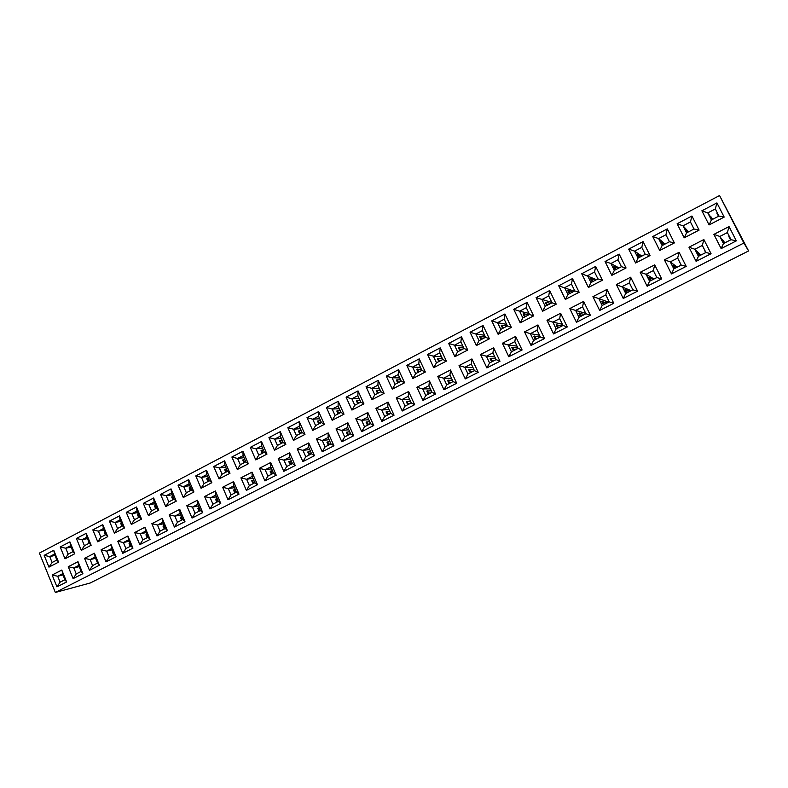 <?xml version="1.0" encoding="UTF-8"?>
<svg xmlns="http://www.w3.org/2000/svg" width="788" height="788" viewBox="0 0 788 788"><rect width="100%" height="100%" fill="white"/><g stroke="black" fill="none" stroke-linecap="round" stroke-linejoin="round"><path stroke-width="1.18" d="M743.882 243.039L748.6 250.948L90.236 583.002L55.347 592.458L743.882 243.039L719.552 195.542L39.4 553.087L55.347 592.458M748.6 250.948L719.552 195.542M215.676 495.179L210.278 497.947L212.937 504.143L218.345 501.395L215.676 495.179L215.41 490.993L204.604 496.538L209.923 508.959L220.758 503.443L215.4 490.983L204.604 496.538L209.933 508.959L212.937 504.162L218.355 501.395L215.676 495.169L210.268 497.947L212.937 504.162M201.058 488.284L211.834 482.699L206.505 470.298L195.769 475.922L201.058 488.284M248.358 463.768L242.901 451.238L231.879 457.01L237.296 469.5L248.358 463.768M224.826 465.137L224.59 460.842L213.706 466.526L219.064 478.946L229.978 473.293L224.58 460.832L213.715 466.526L219.064 478.946L222.068 474.199L227.525 471.362L224.826 465.137L219.379 467.983L222.068 474.199L227.515 471.352L224.826 465.147L219.399 467.983L222.068 474.179M252.17 476.445L252.012 472.15L240.931 477.843L246.368 490.392L257.499 484.728L252.002 472.14L240.921 477.843L246.378 490.392L249.343 485.575L254.908 482.739L252.17 476.445L246.614 479.291L249.343 485.575L254.898 482.729L252.16 476.454L246.624 479.301L249.353 485.556M233.8 485.861L233.593 481.635L222.649 487.25L228.037 499.73L239.01 494.145L233.583 481.616L222.64 487.25L228.028 499.74L231.022 494.933L236.518 492.126L233.8 485.861L228.323 488.678L231.022 494.933L236.498 492.126L233.8 485.881L228.333 488.688L231.032 494.913M328.094 437.478L328.192 432.927L316.5 438.936L322.223 451.77L333.954 445.791L328.192 432.917L316.5 438.936L322.223 451.76L325.109 446.904L330.97 443.91L328.094 437.478L322.243 440.482L325.109 446.904L330.96 443.9L328.094 437.488L322.253 440.482L325.109 446.885M314.451 455.72L308.758 442.925L297.224 448.864L302.878 461.62L314.451 455.72L311.575 453.809L308.729 447.417L302.956 450.381L305.783 456.764L311.575 453.809L308.729 447.426L302.966 450.381L305.793 456.744L311.565 453.809M270.678 462.526L259.449 468.308L264.965 480.926L276.224 475.194L270.678 462.526L259.439 468.308L264.955 480.926L267.91 476.1L273.544 473.224L270.776 466.89L265.152 469.776L267.91 476.1L273.534 473.214L270.767 466.91L265.162 469.786L267.92 476.08M289.629 457.217L289.59 452.804L278.213 458.646L283.788 471.342L295.214 465.521L289.59 452.795L278.213 458.646L283.798 471.332L286.724 466.496L292.437 463.58L289.629 457.217L283.926 460.143L286.724 466.496L292.417 463.571L289.62 457.237L283.936 460.153L286.733 466.476M280.331 436.148L280.262 431.676L268.954 437.586L274.5 450.214L285.847 444.324L280.262 431.666L268.944 437.586L274.5 450.214L277.445 445.427L283.119 442.482L280.331 436.148L274.657 439.113L277.445 445.427L283.109 442.472L280.321 436.168L274.677 439.113L277.445 445.417M255.775 459.916L266.984 454.105L261.458 441.516L250.288 447.367L255.775 459.916M318.569 416.172L318.638 411.572L307.015 417.65L312.698 430.406L324.361 424.368L318.628 411.563L307.005 417.65L312.698 430.406L315.604 425.609L321.435 422.575L318.569 416.172L312.747 419.216L315.604 425.609M299.312 421.679L287.856 427.687L293.471 440.374L304.976 434.415L299.312 421.679L287.847 427.687L293.471 440.374L296.396 435.587L302.149 432.592L299.322 426.229L293.579 429.233L296.396 435.587L302.139 432.592L299.312 426.249L293.589 429.233L296.396 435.567M435.547 394.049L432.021 392.326L428.958 385.716L429.411 380.821L416.891 387.263L422.979 400.452L435.547 394.049L429.411 380.821L416.891 387.263L422.979 400.452M414.655 404.687L411.257 402.924L408.223 396.364L408.608 391.538L396.266 397.881L402.264 411.001L414.655 404.687L408.608 391.528L396.256 397.881L402.274 411.001L405.062 406.096L411.257 402.924L408.233 396.354L402.047 399.526L405.062 406.096M387.785 406.844L388.09 402.097L375.915 408.361L381.845 421.403L394.059 415.178L388.08 402.087L375.906 408.361L381.845 421.403L384.662 416.507L390.769 413.385L387.785 406.844L381.688 409.977L384.662 416.507L390.75 413.375L387.775 406.864L381.697 409.977L384.662 416.488M425.333 372.015L421.866 370.399L418.812 363.829L419.236 358.865L406.795 365.376L412.843 378.496L425.333 372.025L419.236 358.855L406.795 365.376L412.853 378.496L415.621 373.64L421.866 370.399L418.822 363.82L412.587 367.07L415.621 373.64M398.561 369.69L386.287 376.122L392.266 389.164L404.579 382.781L398.561 369.69L386.287 376.122L392.266 389.164L395.064 384.317L401.22 381.116L398.216 374.576L392.069 377.787L395.064 384.317L401.21 381.116L398.216 374.596L392.089 377.797L395.074 384.298M384.111 393.389L378.161 380.377L366.056 386.721L371.966 399.683L384.111 393.389L380.87 391.695L377.895 385.194L371.837 388.356L374.793 394.847L380.87 391.695L377.885 385.204L371.847 388.366L374.793 394.837L380.85 391.695M358.048 390.917L346.109 397.172L351.94 410.065L363.918 403.86L358.048 390.917L346.109 397.172L351.94 410.065L354.797 405.239L360.786 402.126L357.851 395.665L351.872 398.787L354.797 405.239L360.766 402.126L357.841 395.674L351.881 398.787L354.797 405.229M373.748 425.52L367.848 412.508L355.831 418.694L361.692 431.666L373.748 425.52L370.567 423.698L367.612 417.197L361.603 420.28L364.539 426.771L370.567 423.698L367.612 417.207L361.613 420.29L364.539 426.761L370.547 423.688M338.2 401.309L326.429 407.475L332.181 420.309L344.001 414.183L338.2 401.309L326.429 407.475L332.191 420.309L335.067 415.493L340.977 412.419L338.082 405.987L332.181 409.07L335.067 415.493L340.958 412.419L338.072 406.007L332.191 409.07L335.067 415.473M353.714 435.725L347.882 422.782L336.033 428.879L341.825 441.782L353.714 435.725L350.63 433.873L347.725 427.401L341.785 430.445L344.691 436.907L350.63 433.873M699.094 230.106L691.933 216.001L677.119 223.762L684.22 237.818L699.094 230.106L694.011 229.003L690.436 221.96L683.029 225.831L686.584 232.864L694.011 229.003M702.335 245.423L703.881 239.542L688.968 247.215L696.1 261.35L711.072 253.726L703.871 239.532L688.968 247.215L696.1 261.35L698.444 256.327L705.92 252.505L702.335 245.423L694.868 249.254L698.444 256.327M686.2 266.393L679.098 252.288L664.412 259.853L671.455 273.909L686.2 266.393L681.206 265.132L677.66 258.08L670.302 261.852L673.839 268.895L681.206 265.132M665.929 234.755L667.328 228.904L652.73 236.538L659.733 250.515L674.38 242.921L667.318 228.894L652.73 236.538L659.733 250.505L662.137 245.57L669.455 241.768L665.929 234.755L658.63 238.577L662.137 245.57L669.436 241.758L665.929 234.775L658.64 238.577L662.137 245.551M619.191 254.11L605.036 261.527L611.843 275.337L626.056 267.969L619.191 254.11L605.036 261.527L611.843 275.337L614.325 270.402L621.437 266.708L618.009 259.794L610.917 263.488L614.325 270.402L621.417 266.708L617.999 259.804L610.936 263.497L614.335 270.382M628.706 249.126L634.596 251.126L638.063 258.06L645.244 254.327L641.787 247.383L643.077 241.601L628.706 249.126L635.611 263.015L650.041 255.539L643.077 241.601L628.706 249.126L635.611 263.015L638.053 258.08L645.264 254.327L641.787 247.363L634.596 251.126L638.053 258.08M647.165 286.271L661.693 278.873L654.69 264.857L640.22 272.303L647.165 286.271L640.23 272.303L646.111 274.273L649.588 281.267L656.847 277.563L653.36 270.55L646.111 274.273L649.598 281.247L656.837 277.553L653.35 270.57L646.13 274.273L653.991 279.001M629.415 282.843L630.656 277.228L616.403 284.566L623.249 298.455L637.561 291.166L630.646 277.228L616.393 284.566L623.249 298.455L625.711 293.451L632.862 289.807L629.415 282.843L622.274 286.507L625.711 293.451L632.843 289.797L629.405 282.853L622.293 286.507L625.721 293.441M537.111 330.211L537.968 324.942L524.532 331.856L531.023 345.42L544.518 338.554L537.968 324.942L524.532 331.856L531.023 345.43L533.634 340.455L540.371 337.018L537.111 330.211L530.373 333.669L533.634 340.455L540.361 337.008L537.101 330.231L530.393 333.669L533.634 340.446M559.677 318.628L560.632 313.279L547 320.292L553.58 333.935L567.261 326.971L560.632 313.269L547 320.292L553.57 333.935L556.151 328.96L562.996 325.474L559.677 318.628L552.851 322.134L556.151 328.96L562.977 325.464L559.677 318.647L552.871 322.134L556.151 328.951M605.824 294.948L606.967 289.423L592.921 296.652L599.678 310.462L613.783 303.281L606.967 289.423L592.921 296.652L599.678 310.462L602.18 305.468L609.232 301.873L605.824 294.948L598.791 298.554L602.18 305.468L609.213 301.863L605.824 294.958L598.811 298.563L602.19 305.449M583.632 301.43L569.793 308.561L576.461 322.282L590.35 315.21L583.632 301.43M526.295 307.684L527.113 302.356L513.756 309.339L520.218 322.834L533.624 315.889L527.113 302.346L513.756 309.339L520.218 322.834L522.838 317.938L529.536 314.451L526.295 307.684L519.607 311.181L522.838 317.938M556.22 304.168L549.63 290.555L536.076 297.647L542.627 311.221L556.22 304.168L552.014 302.779L548.724 295.973L541.937 299.519L545.217 306.315L552.014 302.779L548.714 295.993L541.957 299.519L545.217 306.296L551.994 302.769M602.436 280.213L595.659 266.433L581.711 273.741L588.429 287.472L602.436 280.213L597.954 278.913L594.566 272.027L587.582 275.682L590.951 282.547L597.954 278.913L594.566 272.047L587.602 275.682L590.961 282.528L597.934 278.903M571.477 284.094L572.482 278.588L558.731 285.788L565.36 299.43L579.16 292.279L572.482 278.578L558.731 285.788L565.36 299.43L567.912 294.515L574.816 290.93L571.477 284.094L564.592 287.689L567.912 294.515L574.797 290.93L571.467 284.104L564.612 287.689L567.921 294.495M489.378 338.82L485.556 337.303L482.384 330.635L483.044 325.444L470.062 332.231L476.356 345.568L489.378 338.82L483.044 325.434L470.062 332.231L476.346 345.577L479.045 340.692L485.556 337.303L482.384 330.615L475.893 334.014L479.045 340.692M511.343 327.434L504.921 313.979L491.751 320.874L498.124 334.289L511.343 327.434L507.393 325.966L504.182 319.239L497.592 322.676L500.784 329.394L507.393 325.966M522.089 349.971L518.08 348.394L514.85 341.647L515.638 336.437L502.389 343.253L508.792 356.747L522.089 349.971L515.638 336.437L502.389 343.253L508.792 356.747L511.432 351.793L518.08 348.394L514.86 341.628L508.221 345.036L511.432 351.793M480.552 354.492L486.885 367.907L499.986 361.229L493.613 347.764L480.552 354.492L486.885 367.907L489.555 362.963L496.105 359.614L492.924 352.886L486.383 356.245L489.555 362.963M467.727 350.039L464.024 348.493L460.891 341.854L461.472 336.742L448.677 343.44L454.883 356.698L467.727 350.039L461.472 336.732L448.677 343.44L454.883 356.698L457.601 351.832L464.024 348.493L460.901 341.844L454.489 345.183L457.601 351.832M478.208 372.33L471.913 358.944L459.04 365.573L465.275 378.91L478.208 372.33L474.445 370.675L471.303 363.987L464.851 367.297L467.983 373.965L474.445 370.675L471.293 363.997L464.871 367.297L467.993 373.955L474.425 370.665M446.382 361.111L440.206 347.872L427.589 354.482L433.715 367.671L446.382 361.111L442.797 359.525L439.714 352.906L433.39 356.206L436.463 362.805L442.797 359.525L439.704 352.925L433.41 356.215L436.473 362.795L442.787 359.515M437.823 376.487L443.624 378.191L446.717 384.81L453.07 381.569L449.978 374.94L450.509 369.966L437.823 376.487L443.979 389.755L456.725 383.264L450.509 369.956L437.813 376.487L443.979 389.755L446.717 384.83L453.08 381.579L449.978 374.921L443.624 378.191L446.717 384.83M86.897 537.17L86.237 533.338L76.406 538.46L81.292 550.369L91.152 545.257L86.227 533.309L76.397 538.46L81.292 550.369L84.424 545.71L89.359 543.149L86.897 537.17L81.972 539.741L84.424 545.71L89.34 543.139L86.887 537.189L81.982 539.75L84.424 545.7M107.739 536.658L102.765 524.641L92.817 529.861L97.761 541.829L107.739 536.658M101.071 549.837L106.656 551.117L109.148 557.126L114.152 554.575L111.66 548.556L111.078 544.705L101.061 549.837L106.035 561.864L116.072 556.752L111.069 544.685L101.071 549.837L106.035 561.864L109.148 557.146L114.162 554.585L111.669 548.546L106.656 551.117L109.148 557.146M94.442 553.245L84.562 558.328L89.468 570.305L99.386 565.252L94.432 553.245L84.552 558.328L89.477 570.305L92.59 565.597L97.554 563.065L95.082 557.057L90.127 559.598L92.59 565.597L97.545 563.056L95.072 557.067L90.137 559.608L92.6 565.577M150.084 539.435L144.962 527.241L134.709 532.521L139.791 544.675L150.084 539.435L148.016 537.298L145.465 531.201L140.323 533.84L142.864 539.928L148.016 537.298L145.455 531.22L140.333 533.85L142.874 539.918L148.006 537.298M141.564 519.125L136.472 506.989L126.267 512.328L131.33 524.434L141.564 519.125M124.543 527.95L119.51 515.874L109.443 521.154L114.437 533.19L124.543 527.95M117.776 541.228L122.8 553.324L132.965 548.153L127.912 536.017L117.776 541.228L122.81 553.324L125.903 548.586L130.985 545.995L128.454 539.928L123.381 542.538L125.903 548.586L130.975 545.986L128.454 539.947L123.391 542.538L125.903 548.576M202.743 512.614L197.453 500.222L186.795 505.709L192.055 518.061L202.743 512.614L200.428 510.545L197.788 504.35L192.439 507.088L195.079 513.274L200.428 510.545M178.058 485.201L183.289 497.494L193.927 491.978L188.657 479.646L178.058 485.201L183.299 497.494L186.332 492.766L191.651 489.998L189.022 483.832L183.712 486.61L186.332 492.766M158.792 510.191L153.65 497.996L143.317 503.404L148.43 515.569L158.792 510.191L156.694 508.161L154.113 502.064L148.942 504.773L151.503 510.86L156.694 508.161M167.411 530.61L162.239 518.346L151.848 523.695L156.989 535.919L167.411 530.61L165.263 528.492L162.683 522.365L157.472 525.035L160.053 531.161L165.263 528.492M184.963 521.656L182.737 519.578L180.117 513.431L179.733 509.363L169.213 514.761L174.414 527.044L184.963 521.666L179.733 509.344L169.203 514.761L174.404 527.044L177.458 522.277L182.737 519.578L180.117 513.412L174.847 516.12L177.458 522.277M165.746 506.585L176.246 501.148L171.035 488.875L160.575 494.362L165.746 506.585M736.337 240.862L729.038 226.589L713.889 234.381L721.138 248.604L736.337 240.862L731.028 239.7L727.383 232.568L719.799 236.449L723.433 243.571L731.028 239.7L727.373 232.578L719.818 236.459L723.433 243.551L731.008 239.69M715.327 208.958L716.922 202.91L701.881 210.79L709.082 224.925L724.182 217.094L716.922 202.91L701.891 210.79L709.082 224.925L711.397 219.97L718.942 216.05L715.327 208.958L707.791 212.898L711.397 219.97L718.922 216.05L715.317 208.978L707.811 212.898L711.406 219.951M66.625 581.938L61.789 570.049L52.146 575.013L56.953 586.863L66.625 581.938L64.941 579.712L62.518 573.763L57.691 576.245L60.105 582.184L64.941 579.712M58.568 562.149L53.751 550.32L44.167 555.343L48.945 567.133L58.568 562.149L56.923 560.002L54.51 554.082L49.713 556.594L52.106 562.494L56.923 560.002M69.896 541.868L60.193 546.951L65.03 558.8L74.761 553.757L69.886 541.868L60.184 546.951L65.02 558.8L68.162 554.151L73.038 551.63L70.605 545.68L65.739 548.221L68.162 554.151L73.028 551.62L70.605 545.69L65.749 548.231L68.172 554.141M82.898 573.654L78.012 561.706L68.251 566.73L73.107 578.638L82.898 573.654M206.505 470.308L195.769 475.922L201.068 488.274L204.082 483.536L209.47 480.739L206.811 474.543L201.433 477.351L204.082 483.536L209.46 480.739L206.801 474.563L201.442 477.361L204.092 483.527M243.088 455.602L242.901 451.248L231.889 457.01L237.306 469.49L240.281 464.733L245.817 461.857L243.088 455.602L237.572 458.478L240.281 464.733L245.807 461.857L243.088 455.612L237.582 458.488L240.291 464.713M308.758 442.925L297.234 448.855L302.878 461.62L305.783 456.764M266.974 454.105L264.344 452.233L261.577 445.949L261.458 441.526L250.298 447.367L255.785 459.916L258.74 455.149L264.344 452.233L261.586 445.939L255.992 448.855L258.74 455.149M378.161 380.377L366.065 386.721L371.966 399.683L374.793 394.847M367.612 417.197L367.848 412.518L355.841 418.694L361.702 431.657L364.539 426.771M347.882 422.782L336.043 428.879L341.825 441.782L344.691 436.907L350.621 433.863L347.715 427.421L341.805 430.455L344.691 436.887M690.436 221.96L691.933 216.011L677.128 223.762L684.22 237.818L686.584 232.864L693.992 229.003L690.436 221.98L683.038 225.841L686.584 232.844M677.66 258.08L679.098 252.298L664.412 259.853L671.455 273.909L673.839 268.895M640.22 272.303L654.69 264.857L653.36 270.55M590.35 315.21L585.937 313.752L582.578 306.887L583.632 301.44L569.793 308.561L576.461 322.282L578.993 317.298L585.937 313.752L582.588 306.877L575.654 310.433L578.993 317.298M548.724 295.973L549.63 290.555L536.086 297.647L542.627 311.221L545.217 306.315M594.566 272.027L595.669 266.442L581.711 273.741L588.429 287.472L590.951 282.547M504.182 319.239L504.921 313.979L491.761 320.874L498.124 334.279L500.784 329.394L507.374 325.956L504.182 319.248L497.602 322.686L500.794 329.374M492.924 352.886L493.623 347.774L480.562 354.492L486.383 356.245L489.565 362.943L496.095 359.604L492.924 352.906L486.403 356.245L494.815 356.915M471.303 363.987L471.913 358.944L459.04 365.573L465.284 378.91L467.983 373.965M440.206 347.872L427.589 354.482L433.725 367.671L436.463 362.805M92.817 529.861L97.771 541.829L100.884 537.16L105.878 534.569L103.386 528.561L98.401 531.161L100.884 537.16L105.858 534.56L103.386 528.571L98.411 531.171L100.884 537.15M103.386 528.561L102.775 524.67L92.826 529.851L98.401 531.161L103.986 530.038M144.962 527.241L134.709 532.521L139.791 544.675L142.864 539.928M136.472 506.989L126.277 512.328L131.33 524.424L134.413 519.735L139.535 517.076L136.994 511.008L131.882 513.678L134.413 519.735L139.525 517.066L136.984 511.018L131.892 513.687L134.423 519.725M120.081 519.844L119.52 515.894L109.443 521.144L114.447 533.18L117.54 528.502L122.603 525.872L120.081 519.844L115.038 522.474L117.54 528.502L122.583 525.872L120.081 519.853L115.048 522.483L117.55 528.492M128.454 539.928L127.922 536.037L117.786 541.228L123.381 542.538L129.005 541.267M197.788 504.35L197.453 500.232L186.795 505.709L192.055 518.061L195.079 513.274L200.418 510.535L197.778 504.369L192.459 507.098L195.089 513.264M193.927 491.968L191.651 489.998L189.012 483.852L188.667 479.665L178.068 485.201L183.712 486.61M154.113 502.064L153.65 498.016L143.317 503.404L148.43 515.559L151.503 510.86M162.683 522.365L162.249 518.366L151.857 523.695L156.989 535.919L160.053 531.161L165.253 528.492L162.673 522.375L157.492 525.044L160.053 531.142M160.575 494.362L165.756 506.585L168.809 501.867L174.059 499.139L171.459 493.012L166.209 495.75L168.809 501.867L174.049 499.139L171.449 493.022L166.229 495.75L168.809 501.858M171.459 493.012L171.045 488.895L160.585 494.362L166.209 495.75L172.178 494.736M727.383 232.568L729.038 226.589L713.898 234.381L721.138 248.604L723.433 243.571M701.881 210.79L707.791 212.898M56.963 586.863L60.105 582.184L64.931 579.702L61.799 570.088L52.156 575.013L56.953 586.863M53.751 550.32L44.177 555.343L48.955 567.133L52.106 562.494L56.913 559.992L54.51 554.102L49.723 556.604L52.116 562.484M78.012 561.706L68.26 566.72L73.117 578.628L76.249 573.94L81.144 571.438L78.702 565.459L73.806 567.971L76.249 573.94M204.604 496.538L210.268 497.947M220.758 503.434L218.355 501.395M211.834 482.689L209.47 480.739M195.769 475.922L201.433 477.351M206.505 470.318L206.811 474.543M248.358 463.758L245.817 461.857M231.889 457.01L237.572 458.478L243.984 457.67M213.715 466.526L219.379 467.983M229.978 473.283L227.525 471.362M240.931 477.843L246.614 479.291M257.489 484.719L254.908 482.739M239 494.135L236.518 492.126M222.649 487.25L228.323 488.678M316.5 438.936L322.243 440.482L329.089 439.714M333.945 445.791L330.97 443.91M308.768 442.935L308.729 447.417M297.234 448.855L302.956 450.381M276.224 475.184L273.544 473.224M259.449 468.308L265.152 469.776L271.594 468.801M270.678 462.536L270.776 466.89M278.213 458.646L283.926 460.143L290.496 459.217M295.204 465.511L292.437 463.58M285.847 444.324L283.119 442.482M268.954 437.586L274.657 439.113L281.326 438.443M250.298 447.367L255.992 448.855L258.75 455.129L264.335 452.223M324.361 424.358L321.435 422.575M307.015 417.65L312.747 419.216M304.976 434.405L302.149 432.592M287.856 427.687L293.579 429.233L300.386 428.652M299.322 421.688L299.322 426.229M416.891 387.263L422.693 388.927L425.737 395.537L432.021 392.326L428.958 385.726L422.693 388.927L425.747 395.517L432.011 392.326M422.989 400.452L425.737 395.537M396.266 397.881L402.047 399.526M375.915 408.361L381.688 409.977L389.006 409.543M394.059 415.178L390.769 413.385M406.795 365.376L412.587 367.07M386.287 376.122L392.069 377.787L399.723 377.895M398.561 369.7L398.216 374.576M404.579 382.781L401.22 381.116M378.161 380.387L377.895 385.194M366.065 386.721L371.837 388.356M346.109 397.172L351.872 398.787L359.151 398.551M358.048 390.927L357.851 395.665M363.918 403.85L360.786 402.126M355.841 418.694L361.603 420.28L368.745 419.718M338.21 401.319L338.082 405.987M326.429 407.475L332.181 409.07L339.293 408.706M344.001 414.173L340.977 412.419M347.882 422.792L347.725 427.401M336.043 428.879L341.785 430.445L348.779 429.775M677.128 223.762L683.029 225.831M688.968 247.215L694.868 249.254L698.454 256.307L705.91 252.505L702.325 245.442L694.888 249.254L700.719 255.154M711.072 253.726L705.92 252.505M664.412 259.853L670.302 261.852M652.73 236.538L658.63 238.577L665.023 244.053M674.38 242.921L669.455 241.768M619.201 254.11L618.009 259.794M605.036 261.527L610.917 263.488M626.056 267.969L621.437 266.708M650.041 255.539L645.264 254.327M647.175 286.271L649.588 281.267M661.693 278.873L656.847 277.563M616.403 284.566L631.129 290.674M637.561 291.166L632.862 289.807M544.518 338.554L540.371 337.018M524.532 331.856L530.373 333.669L539.485 335.195M567.261 326.971L562.996 325.474M547 320.292L552.851 322.134M592.921 296.652L598.791 298.554M613.783 303.281L609.232 301.873M569.793 308.561L575.654 310.433M533.624 315.889L529.536 314.451L526.285 307.704L519.617 311.191L522.848 317.919L529.526 314.451M513.756 309.339L519.607 311.181M536.086 297.647L551.827 302.425M581.711 273.741L596.477 279.661M558.731 285.788L574.265 291.205M579.16 292.279L574.816 290.93M470.062 332.231L475.893 334.014L479.045 340.672L485.536 337.303M491.761 320.874L497.592 322.676M502.389 343.253L508.221 345.036M499.986 361.229L496.105 359.614M448.677 343.44L454.489 345.183M459.04 365.573L464.851 367.297L473.017 367.661M440.206 347.882L439.714 352.906M427.589 354.482L433.39 356.206L441.507 356.767M456.725 383.264L453.08 381.579M76.406 538.46L81.972 539.741M91.142 545.247L89.359 543.149M107.739 536.638L105.878 534.569M116.063 556.742L114.162 554.585M84.562 558.328L90.127 559.598M94.452 553.274L95.082 557.057M99.377 565.242L97.554 563.065M144.972 527.261L145.465 531.201M134.709 532.521L140.323 533.84M141.554 519.115L139.535 517.076M136.482 507.009L136.994 511.008M126.277 512.328L131.882 513.678L137.654 512.604M124.543 527.93L122.603 525.872M109.443 521.144L115.038 522.474L120.712 521.37M132.965 548.133L130.985 545.995M186.795 505.709L192.439 507.088M143.317 503.404L148.942 504.773L151.513 510.841L156.674 508.161L154.113 502.084L148.952 504.773L154.803 503.729M151.857 523.695L157.472 525.035M169.213 514.761L174.847 516.12L177.458 522.257L182.727 519.568M176.246 501.138L174.059 499.139M713.898 234.381L719.799 236.449M724.182 217.104L718.942 216.05M52.156 575.013L57.691 576.245M53.771 550.349L54.51 554.082M44.177 555.343L49.713 556.594M74.752 553.737L73.038 551.63M60.193 546.951L65.739 548.221M69.905 541.898L70.605 545.68M82.898 573.634L81.144 571.438M78.022 561.736L78.702 565.459M68.26 566.72L73.806 567.971M261.577 445.949L256.001 448.864L262.532 448.116M312.767 419.226L315.604 425.589L321.415 422.565L318.559 416.192L312.767 419.226L319.701 418.733M428.958 385.726L422.703 388.937L430.386 388.829M408.223 396.364L402.057 399.526L405.062 406.076L411.238 402.924M418.812 363.829L412.607 367.08L415.631 373.62L421.856 370.39M681.187 265.123L677.65 258.1L670.322 261.862L673.839 268.875L681.187 265.123M641.787 247.383L634.606 251.136L641.846 256.09M582.578 306.887L575.673 310.433L579.003 317.288L585.927 313.752M482.384 330.635L475.903 334.014L484.561 335.235M514.85 341.647L508.24 345.036L511.442 351.773L518.071 348.394M460.891 341.854L454.509 345.193L457.611 351.812L464.014 348.483M449.978 374.94L443.634 378.191L451.544 378.299M111.66 548.556L106.666 551.127L112.192 549.837M189.012 483.852L183.722 486.62L186.342 492.746L191.642 489.998M180.117 513.431L174.857 516.13L180.757 514.928M62.518 573.782L57.701 576.255L60.105 582.165M81.134 571.428L78.702 565.479L73.826 567.981L76.249 573.92L81.134 571.428M210.278 497.947L216.375 496.814M218.138 500.912L216.414 501.237L215.538 499.188L217.202 498.725M201.442 477.361L207.608 476.435M209.362 480.503L207.628 480.779L209.293 480.355M208.416 478.316L206.751 478.73L207.628 480.779M245.767 461.778L243.6 462.073L245.698 461.61M244.802 459.562L242.704 460.005L243.6 462.073M219.399 467.983L225.673 467.107M227.446 471.194L225.496 471.48L227.377 471.037M226.491 468.998L224.61 469.431L225.496 471.48M246.624 479.301L252.948 478.257M254.741 482.384L252.603 482.749L251.697 480.68L253.785 480.168M228.333 488.688L234.538 487.595M236.321 491.702L234.391 492.057L233.504 489.988L235.366 489.506M330.911 443.93L327.877 444.304L326.921 442.176L329.945 441.635M302.966 450.381L309.664 449.524M311.526 453.721L308.679 454.105L307.744 451.997L310.511 451.455M273.416 472.948L271.052 473.332L270.136 471.244L272.441 470.722M292.338 463.393L289.738 463.777L288.822 461.679L291.353 461.147M282.813 442.629L280.528 442.876L283.079 442.403M282.163 440.334L279.602 440.787L280.528 442.876M264.285 452.253L261.941 452.539L264.266 452.066M263.359 450.007L261.035 450.46L261.941 452.539M320.588 422.998L318.431 423.166L321.061 422.752M320.549 420.625L317.485 421.068L318.431 423.166M301.568 432.878L299.351 433.085L302.04 432.632M301.223 430.534L298.425 430.997L299.351 433.085M430.317 393.182L427.805 393.242L426.8 391.065L431.272 390.73M402.057 399.526L409.543 399.25M409.888 403.614L407.268 403.732L406.273 401.575L410.43 401.151M389.745 413.897L387.016 414.084L386.031 411.927L389.873 411.464M412.607 367.08L420.457 367.385M419.561 371.581L417.758 371.532L420.063 371.315M421.314 369.237L416.763 369.365L417.758 371.532M399.221 382.15L397.349 382.141L399.723 381.885M400.58 379.757L396.364 379.983L397.349 382.141M371.847 388.366L379.294 388.277M379.166 392.572L377.216 392.611L379.658 392.306M380.151 390.159L376.24 390.464L377.216 392.611M359.377 402.845L357.358 402.934L359.87 402.589M359.998 400.432L356.393 400.806L357.358 402.934M369.868 424.043L367.031 424.289L366.065 422.151L369.621 421.639M339.855 412.991L337.766 413.119L340.337 412.745M340.14 410.587L336.811 411.001L337.766 413.119M350.256 434.05L347.321 434.365L346.365 432.238L349.645 431.696M683.038 225.841L688.545 231.83M687.254 232.499L686.584 231.78L687.865 232.184M688.505 231.849L686.092 229.219L685.412 229.456L686.584 231.78M699.232 255.913L697.163 252.702L697.843 252.456L700.581 255.223M670.322 261.862L677.188 267.162M674.991 268.284L672.785 265.182L673.464 264.935L676.695 267.418M663.132 245.038L662.344 244.379L663.723 244.723M664.678 244.231L661.881 241.837L661.191 242.074L662.344 244.379M610.936 263.497L619.004 267.959M615.93 269.555L614.935 269.023L616.511 269.26M618.058 268.452L614.502 266.502L613.813 266.748L614.935 269.023M639.354 257.39L638.467 256.789L639.945 257.075M641.205 256.425L638.014 254.258L637.325 254.504L638.467 256.789M651.105 280.479L649.913 279.779L648.76 277.474L649.45 277.218L653.154 279.435M627.573 292.486L626.224 291.875L625.091 289.59L629.957 291.274M536.786 338.83L534.885 338.544L533.811 336.299L540.341 336.978M552.871 322.134L562.396 324.262M558.997 327.493L557.224 327.128L556.141 324.873L562.317 325.808M598.811 298.563L608.582 302.178M604.386 304.326L602.889 303.794L601.776 301.518L607.085 302.947M575.673 310.433L585.72 313.348M581.524 315.998L579.889 315.545L578.796 313.279L584.538 314.461M519.617 311.191L529.014 313.388M525.557 316.51L524.178 316.205L526.108 316.224M528.738 314.855L523.813 313.732L523.114 313.979L524.178 316.205M547.66 305.025L546.38 304.661L548.221 304.739M550.595 303.498L545.995 302.178L545.296 302.425L546.38 304.661M592.842 281.552L591.749 281.08L593.413 281.257M595.245 280.301L591.335 278.568L590.645 278.814L591.749 281.08M570.088 293.372L568.906 292.959L570.66 293.077M572.768 291.984L568.503 290.457L567.803 290.703L568.906 292.959M482.266 338.998L480.719 338.801L482.798 338.722M485.408 337.028L479.675 336.604L480.719 338.801M497.602 322.686L506.605 324.341M503.759 327.838L502.291 327.581L504.3 327.552M507.186 326.055L501.946 325.119L501.237 325.375L502.291 327.581M508.24 345.036L516.967 346.09M514.899 350.01L512.86 349.793L511.806 347.567L517.834 347.912M493.308 361.032L491.151 360.884L490.106 358.668L495.691 358.767M454.509 345.193L462.861 346.05M461.069 350.01L459.434 349.862L461.601 349.744M463.718 347.863L458.409 347.675L459.434 349.862M472.022 371.897L469.737 371.828L468.702 369.621L473.893 369.533M440.167 360.874L438.453 360.776L440.689 360.599M442.364 358.609L437.439 358.599L438.453 360.776M451.022 382.613L448.628 382.613L447.604 380.417L452.42 380.19M81.982 539.75L87.468 538.598M88.256 540.499L88.65 542.627M105.622 533.988L105.011 534.116L105.592 533.9M104.765 531.92L104.193 532.136L105.011 534.116M113.836 553.806L113.236 553.954L112.408 551.964L112.98 551.738M90.137 559.608L95.584 558.298M97.21 562.258L96.372 560.219M140.333 533.85L146.036 532.599M147.72 536.608L146.765 536.825L145.928 534.816L146.834 534.491M139.328 516.593L138.363 516.78L139.269 516.465M138.432 514.475L137.526 514.781L138.363 516.78M122.367 525.35L121.588 525.507L122.317 525.222M122.307 525.222L121.49 523.232L120.761 523.518L121.588 525.507M130.67 545.257L129.892 545.444L129.065 543.444L129.784 543.159L130.611 545.158L129.892 545.444M192.459 507.098L198.448 505.926M200.191 509.994L198.674 510.309L197.798 508.26L199.266 507.836M183.722 486.62L189.78 485.644M191.514 489.693L189.977 489.949L191.445 489.545M190.588 487.526L189.11 487.92L189.977 489.949M156.497 507.738L155.354 507.945L156.438 507.6M155.591 505.6L154.507 505.945L155.354 507.945M157.492 525.044L163.283 523.813M164.988 527.852L163.855 528.098L162.998 526.079L164.081 525.714M182.471 518.977L181.151 519.253L180.294 517.224L181.565 516.83M173.892 498.774L172.552 499.001L173.833 498.637M172.976 496.617L171.695 496.982L172.552 499.001M719.818 236.459L722.33 239.887M723.837 243.354L721.916 240.035L722.596 239.788L724.832 242.842M707.811 212.898L710.362 216.533M711.751 219.773L711.19 218.985L712.362 219.458M712.687 219.291L710.678 216.414L709.998 216.651L711.19 218.985M57.701 576.255L62.981 574.925M64.458 578.875L63.779 576.865M49.723 556.604L55.042 555.412M55.83 557.343L56.509 559.332M65.749 548.231L71.156 547.059M71.944 548.97L72.476 551.029M73.826 567.981L79.184 566.661M80.79 570.601L79.972 568.591M218.079 500.774L216.414 501.237M217.133 500.961L216.257 498.912M207.461 478.464L208.337 480.503M243.423 459.739L244.319 461.798M225.329 469.156L226.215 471.214M254.682 482.236L252.603 482.749M253.322 482.473L252.416 480.404M236.262 491.564L234.391 492.057M235.11 491.771L234.223 489.712M330.891 443.743L327.877 444.304M328.586 444.028L327.641 441.91M311.447 453.553L308.679 454.105M309.398 453.829L308.463 451.721M273.347 472.79L271.052 473.332M271.771 473.046L270.855 470.968M292.269 463.236L289.738 463.777M290.457 463.502L289.531 461.404M280.321 440.522L281.237 442.61M261.754 450.194L262.66 452.263M318.204 420.792L319.14 422.9M299.135 430.721L300.07 432.819M430.829 392.916L427.805 393.242M428.514 392.976L427.51 390.799M410.4 403.348L407.268 403.732M407.977 403.466L406.982 401.299M390.247 413.641L387.016 414.084M387.726 413.808L386.741 411.661M417.473 369.109L418.467 371.266M397.073 379.727L398.058 381.875M376.95 390.198L377.935 392.345M357.102 400.54L358.067 402.668M370.36 423.786L367.031 424.289M367.75 424.023L366.775 421.875M337.52 410.735L338.476 412.853M350.601 433.814L347.321 434.365M348.03 434.089L347.075 431.962M693.952 229.022L692.416 225.88M686.092 229.219L687.264 231.534M699.842 255.598L698.345 255.036M705.398 251.49L705.812 252.318M704.206 249.156L705.181 251.638M699.025 254.79L697.843 252.456M675.592 267.979L673.947 267.496M674.626 267.25L673.464 264.935M661.881 241.837L663.033 244.132M614.502 266.502L615.625 268.777M638.014 254.258L639.157 256.553M651.706 280.173L649.913 279.779M650.592 279.523L649.45 277.218M628.164 292.19L626.224 291.875M626.913 291.619L625.79 289.334M537.337 338.554L534.885 338.544M535.584 338.279L534.51 336.043M559.559 327.207L557.224 327.128M557.924 326.872L556.84 324.617M604.957 304.03L602.889 303.794M603.588 303.547L602.465 301.262M582.096 315.702L579.889 315.545M580.589 315.289L579.485 313.023M523.813 313.732L524.877 315.949M545.995 302.178L547.079 304.414M591.335 278.568L592.448 280.833M568.503 290.457L569.596 292.703M480.375 336.348L481.419 338.544M501.946 325.119L502.99 327.325M515.441 349.734L512.86 349.793M513.559 349.527L512.505 347.301M493.84 360.756L491.151 360.884M491.85 360.618L490.806 358.412M459.118 347.419L460.143 349.606M472.544 371.631L469.737 371.828M470.446 371.562L469.412 369.355M438.148 358.333L439.162 360.51M451.544 382.347L448.628 382.613M449.327 382.338L448.313 380.151M113.797 553.728L113.236 553.954M147.671 536.5L146.765 536.825M147.484 536.539L146.647 534.53M138.245 514.505L139.082 516.504M200.132 509.875L198.674 510.309M199.394 510.023L198.517 507.984M189.829 487.644L190.696 489.673M155.226 505.669L156.073 507.669M164.938 527.733L163.855 528.098M164.564 527.812L163.717 525.793M182.422 518.859L181.151 519.253M181.87 518.977L181.004 516.948M172.414 496.716L173.271 498.735M724.458 243.039L723.788 242.133L723.108 242.379M730.476 238.646L730.663 239.867M729.274 236.292L728.841 236.597L730.043 238.941M723.788 242.133L722.596 239.788M718.548 216.247L716.883 213.184L717.307 212.878M710.678 216.414L711.869 218.749"/></g></svg>
